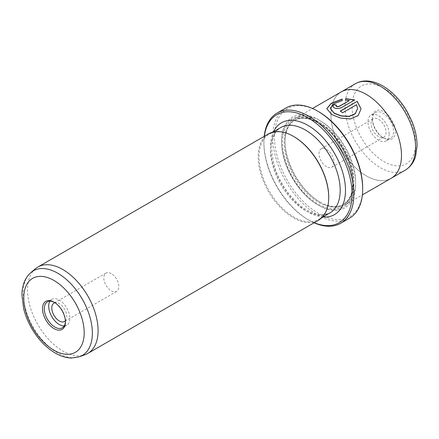 <?xml version="1.0" encoding="UTF-8"?>
<svg xmlns="http://www.w3.org/2000/svg" width="439" height="439" viewBox="0 0 439 439"><rect width="100%" height="100%" fill="white"/><g stroke="black" fill="none" stroke-linecap="round" stroke-linejoin="round"><path stroke-width="0.33" stroke-dasharray="2.19 1.65" d="M65.406 320.81A10.602 6.119 -120 0 0 65.927 312.14A10.602 6.119 -120 0 0 59.276 303.634A10.602 6.119 -120 0 0 54.963 302.718M111.314 273.59A10.602 6.119 -120 0 0 106.013 273.063A10.602 6.119 -120 0 0 104.383 281.558A10.602 6.119 -120 0 0 111.314 290.903A10.602 6.119 -120 0 0 116.615 291.43A10.602 6.119 -120 0 0 118.239 282.93A10.602 6.119 -120 0 0 111.314 273.59M65.438 321.441A14.97 8.643 -120 0 0 65.449 320.947A14.97 8.643 -120 0 0 54.864 302.614L53.981 302.103L54.864 302.614A14.97 8.643 -120 0 0 54.431 302.378M64.22 325.952A14.97 8.643 -120 0 0 66.761 325.255A14.97 8.643 -120 0 0 69.055 313.259A14.97 8.643 -120 0 0 59.276 300.067A14.97 8.643 -120 0 0 51.791 299.327A14.97 8.643 -120 0 0 49.92 301.176M264.338 136.282A62.365 36.009 -120 0 0 263.899 143.229A62.365 36.009 -120 0 0 307.997 219.615A62.365 36.009 -120 0 0 314.236 222.705M314.094 222.782A63.617 36.728 60 0 1 308.88 220.126L307.997 219.615L308.88 220.126A63.617 36.728 60 0 1 308.88 220.12A63.617 36.728 60 0 1 263.899 142.214A63.617 36.728 60 0 1 264.201 136.364M362.68 188.04A62.365 36.009 60 0 1 318.582 213.502A62.365 36.009 60 0 1 274.479 137.122A62.365 36.009 60 0 1 318.582 111.66M285.893 107.999A63.617 36.728 -120 0 0 276.142 158.973A63.617 36.728 -120 0 0 317.699 215.033A63.617 36.728 -120 0 0 349.504 218.183M361.045 108.861L358.18 115.737L350.443 119.123L340.593 118.283L331.796 114.755L326.781 108.691M342.195 99.088L342.195 100.805L333.624 103.999L330.205 108.471M336.45 105.437A49.892 28.804 60 0 1 336.642 105.508L336.142 106.145M354.756 99.911L341.487 107.774C339.056 108.883 336.631 108.993 334.222 108.104L332.718 106.397M35.499 268.69A49.892 28.804 -120 0 0 30.922 309.286A49.892 28.804 -120 0 0 62.804 350.991A49.892 28.804 -120 0 0 85.144 354.679M378.555 136.611A10.602 6.119 60 0 1 371.63 127.266A10.602 6.119 60 0 1 373.254 118.771A10.602 6.119 60 0 1 378.555 119.298A10.602 6.119 60 0 1 385.486 128.638A10.602 6.119 60 0 1 383.856 137.138A10.602 6.119 60 0 1 378.555 136.611M326.517 166.655A10.602 6.119 60 0 1 319.592 157.31A10.602 6.119 60 0 1 321.216 148.816A10.602 6.119 60 0 1 326.517 149.342A10.602 6.119 60 0 1 333.448 158.682A10.602 6.119 60 0 1 331.818 167.182A10.602 6.119 60 0 1 326.517 166.655M372.382 119.298A14.97 8.643 60 0 1 375.482 112.444A14.97 8.643 60 0 1 387.017 116.456A14.97 8.643 60 0 1 393.553 131.519A14.97 8.643 60 0 1 390.452 138.373A14.97 8.643 60 0 1 382.967 137.632A14.97 8.643 60 0 1 372.382 119.298L372.382 118.278A16.216 9.362 -120 0 0 383.851 138.137A16.216 9.362 -120 0 0 395.314 131.519A16.216 9.362 -120 0 0 383.851 111.66A16.216 9.362 -120 0 0 372.382 118.278M389.141 134.065A14.97 8.643 60 0 1 386.04 140.919A14.97 8.643 60 0 1 374.505 136.908A14.97 8.643 60 0 1 367.975 121.844A14.97 8.643 60 0 1 371.076 114.991A14.97 8.643 60 0 1 382.605 119.002A14.97 8.643 60 0 1 389.141 134.065M320.344 202.302A49.892 28.804 -120 0 0 345.29 204.772A49.892 28.804 -120 0 0 352.94 164.79A49.892 28.804 -120 0 0 320.344 120.824A49.892 28.804 -120 0 0 295.398 118.354A49.892 28.804 -120 0 0 285.065 141.193A49.892 28.804 -120 0 0 320.344 202.302L319.466 201.792A48.647 28.085 -120 0 0 343.786 204.201A48.647 28.085 -120 0 0 351.244 165.218A48.647 28.085 -120 0 0 319.466 122.355A48.647 28.085 -120 0 0 295.14 119.94A48.647 28.085 -120 0 0 285.065 142.214A48.647 28.085 -120 0 0 319.46 201.792A48.647 28.085 -120 0 0 319.466 201.792L320.344 202.302M391.583 178.036L391.154 178.283A49.892 28.804 60 0 1 366.208 175.819A49.887 28.804 60 0 1 333.618 131.854A49.887 28.804 60 0 1 341.268 91.883A49.887 28.804 60 0 1 366.208 94.352A49.887 28.804 60 0 1 398.799 138.312A49.887 28.804 60 0 1 391.154 178.283A49.887 28.804 60 0 1 366.208 175.814A49.892 28.804 60 0 1 333.613 131.854A49.892 28.804 60 0 1 341.262 91.872M318.582 119.809A52.389 30.247 -120 0 0 281.536 141.193A52.389 30.247 -120 0 0 318.582 205.353L318.582 205.353A52.389 30.247 -120 0 0 355.623 183.968A52.389 30.247 -120 0 0 318.582 119.809M317.699 204.848L318.582 205.353L317.699 204.848A51.138 29.528 -120 0 0 353.861 183.968A51.138 29.528 -120 0 0 317.699 121.334A51.138 29.528 -120 0 0 281.536 142.214A51.138 29.528 -120 0 0 317.699 204.848M268.498 133.884A49.892 28.804 -120 0 0 260.848 173.866A49.892 28.804 -120 0 0 293.444 217.832A49.892 28.804 -120 0 0 318.39 220.301M293.883 136.611A49.272 28.447 -120 0 0 269.25 134.169A49.272 28.447 -120 0 0 261.699 173.652A49.272 28.447 -120 0 0 293.883 217.069A49.272 28.447 -120 0 0 318.522 219.505A49.272 28.447 -120 0 0 328.723 196.952M349.263 100.657L345.625 100.438L345.625 98.616M357.615 108.603L356.528 104.926L342.7 112.911A49.892 28.804 -120 0 0 340.274 111.297L340.274 111.089M79.673 356.693A48.894 28.228 60 0 1 57.778 353.077A48.894 28.228 60 0 1 26.532 312.211A48.894 28.228 60 0 1 31.021 272.421M355.376 83.734A49.887 28.804 -120 0 0 347.732 123.71A49.887 28.804 -120 0 0 380.322 167.665A49.887 28.804 -120 0 0 405.263 170.14M383.851 88.239A44.899 25.923 60 0 1 415.596 143.229A44.899 25.923 60 0 1 383.851 161.557A44.899 25.923 60 0 1 352.1 106.573A44.899 25.923 60 0 1 383.851 88.239M318.582 122.86A48.647 28.085 -120 0 0 294.256 120.451A48.647 28.085 -120 0 0 286.804 159.434A48.647 28.085 -120 0 0 318.582 202.302A48.647 28.085 -120 0 0 342.903 204.711A48.647 28.085 -120 0 0 350.36 165.728A48.647 28.085 -120 0 0 318.582 122.86M317.699 122.355A49.892 28.804 -120 0 0 282.42 142.719A49.892 28.804 -120 0 0 317.699 203.828A49.892 28.804 -120 0 0 352.978 183.458A49.892 28.804 -120 0 0 317.699 122.355M322.852 217.009A53.009 30.604 60 0 1 307.997 211.977A53.009 30.604 60 0 1 273.579 131.673M280.719 127.551A49.272 28.447 -120 0 0 273.162 167.029A49.272 28.447 -120 0 0 305.352 210.446A49.272 28.447 -120 0 0 329.985 212.888L323.927 214.781C319.049 215.286 313.479 213.782 307.223 210.265C293.609 202.631 279.956 184.517 274.578 166.617C269.376 146.516 271.423 133.489 280.719 127.551M106.013 273.063L53.975 303.108M51.791 299.327L47.379 301.873M321.216 148.816L373.254 118.771M382.967 137.632L383.851 138.137M386.04 140.919L390.452 138.373M345.29 204.772L362.378 194.905M281.536 142.214L281.536 141.193M295.14 119.94L294.256 120.451C300.655 116.889 308.551 117.712 317.957 122.925C347.655 138.038 364.238 195.514 342.903 204.711L343.786 204.201M322.012 217.492L318.522 219.505M272.74 132.155L269.25 134.169M285.065 142.214L285.065 141.193M341.268 91.883L341.701 91.63M295.398 118.354L312.486 108.488M371.076 114.991L375.482 112.444M331.818 167.182L383.856 137.138M263.899 143.229L263.899 142.214M66.761 325.255L62.349 327.801M65.449 320.947L65.449 321.968M116.615 291.43L64.577 321.474"/><path stroke-width="0.66" d="M54.963 302.718A10.602 6.119 -120 0 0 53.975 303.108A10.602 6.119 -120 0 0 52.351 311.602A10.602 6.119 -120 0 0 59.276 320.947A10.602 6.119 -120 0 0 64.577 321.474A10.602 6.119 -120 0 0 65.406 320.81M53.981 328.586A16.216 9.362 60 0 1 42.517 308.727A16.216 9.362 60 0 1 53.981 302.103L53.981 302.103A16.216 9.362 60 0 1 65.449 321.968A16.216 9.362 60 0 1 53.981 328.586M54.431 302.378A14.97 8.643 -120 0 0 47.379 301.873A14.97 8.643 -120 0 0 45.085 313.869A14.97 8.643 -120 0 0 54.864 327.06A14.97 8.643 -120 0 0 62.349 327.801A14.97 8.643 -120 0 0 65.438 321.441M49.92 301.176A14.97 8.643 -120 0 0 59.276 324.514A14.97 8.643 -120 0 0 64.22 325.952M314.236 222.705A62.365 36.009 -120 0 0 351.985 190.477A62.365 36.009 -120 0 0 307.997 117.767A62.365 36.009 -120 0 0 264.338 136.282M264.201 136.364A63.617 36.728 60 0 1 277.075 113.092A63.617 36.728 60 0 1 308.88 116.242A63.617 36.728 60 0 1 350.437 172.297A63.617 36.728 60 0 1 340.686 223.275A63.617 36.728 60 0 1 314.094 222.782M318.582 111.66L317.699 111.149L318.582 111.66A62.365 36.009 60 0 1 362.68 188.04L362.68 189.061A63.617 36.728 -120 0 0 317.699 111.149L317.699 111.149A63.617 36.728 -120 0 0 285.893 107.999L277.075 113.092M340.686 223.275L349.504 218.183A63.617 36.728 -120 0 0 362.68 189.061M326.781 108.79L331.275 103.434L342.195 99.296M330.205 108.318L334.222 113.355L341.251 116.055L349.148 116.5L355.316 113.756L357.615 108.482M334.222 113.152L330.205 108.268L333.624 103.796L342.195 100.602L342.195 99.088L331.198 103.275L326.781 108.691L331.796 114.552L340.598 118.08L350.437 118.92L358.169 115.545L361.045 108.861L357.176 101.332L340.274 111.089A49.892 28.804 60 0 1 342.7 112.708L356.528 104.723L357.62 108.4L355.321 113.547L349.148 116.297L341.251 115.852L334.222 113.152M340.444 111.199L357.176 101.332M357.176 101.541L361.045 108.905M336.142 105.942L336.642 106.704L339.067 106.545L349.263 100.657L339.067 106.342L336.642 106.501L336.142 105.942L336.642 105.305A49.892 28.804 -120 0 0 334.222 104.471L332.713 106.298L334.222 107.901C336.631 108.79 339.051 108.68 341.487 107.571L354.756 99.911L345.625 98.616L345.625 100.235L349.263 100.454M79.673 356.693L85.144 354.679A49.892 28.804 -120 0 0 87.751 353.461A49.892 28.804 -120 0 0 95.395 313.484A49.892 28.804 -120 0 0 62.804 269.513A49.892 28.804 -120 0 0 37.858 267.044A49.892 28.804 -120 0 0 35.499 268.69L31.021 272.421A48.894 28.228 60 0 1 57.778 273.234A48.894 28.228 60 0 1 90.341 318.527A48.894 28.228 60 0 1 79.673 356.693L71.508 358.032C66.097 357.884 60.686 356.232 55.276 353.082C45.804 347.425 37.842 339.007 31.389 327.823C27.855 321.6 25.275 315.213 23.651 308.666L21.95 295.057C21.955 285.394 24.985 277.849 31.021 272.421M312.486 108.488L341.262 91.872A49.892 28.804 60 0 1 366.208 94.347A49.892 28.804 60 0 1 398.804 138.312A49.892 28.804 60 0 1 391.154 178.294L362.378 194.905M87.751 353.461L318.39 220.301A49.892 28.804 -120 0 0 328.723 197.462A49.892 28.804 -120 0 0 293.444 136.353L293.444 136.353A49.892 28.804 -120 0 0 268.498 133.884L37.858 267.044M328.723 197.462L328.723 196.952A49.272 28.447 -120 0 0 293.889 136.611A49.272 28.447 -120 0 0 293.883 136.611L293.889 136.611M345.625 98.819L354.246 99.9M332.718 106.397L334.222 104.471M334.222 104.674A49.892 28.804 60 0 1 336.45 105.437M53.981 350.223A42.72 24.666 -120 0 0 84.189 332.784A42.72 24.666 -120 0 0 53.981 280.466A42.72 24.666 -120 0 0 23.777 297.905A42.72 24.666 -120 0 0 53.981 350.223M405.263 170.14A49.887 28.804 -120 0 0 412.912 130.163A49.887 28.804 -120 0 0 380.322 86.203A49.887 28.804 -120 0 0 355.376 83.734C358.449 81.983 361.818 81.061 365.484 80.968C371.185 80.891 376.964 82.554 382.813 85.956C392.417 91.68 400.538 100.246 407.183 111.643L412.084 121.702C415.481 130.163 417.132 138.29 417.05 146.072L415.662 155.927C414.526 160.158 411.82 166.123 405.263 170.14L391.583 178.036M273.579 131.673A53.009 30.604 60 0 1 307.997 125.406A53.009 30.604 60 0 1 344.708 181.131A53.009 30.604 60 0 1 322.852 217.009M322.012 217.492L329.985 212.888A49.272 28.447 -120 0 0 337.536 173.405A49.272 28.447 -120 0 0 305.352 129.988A49.272 28.447 -120 0 0 280.719 127.551L272.74 132.155M341.701 91.63L355.376 83.734"/></g></svg>
